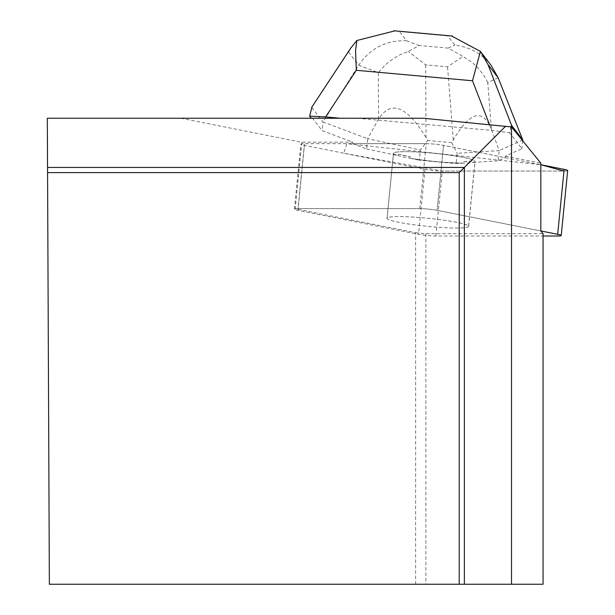 <?xml version="1.0" encoding="UTF-8"?>
<svg xmlns="http://www.w3.org/2000/svg" width="615" height="615" viewBox="0 0 615 615"><rect width="100%" height="100%" fill="white"/><g stroke="black" fill="none" stroke-linecap="round" stroke-linejoin="round"><path stroke-width="0.46" stroke-dasharray="3.08 2.31" d="M468.545 226.351A40.928 4.028 5.7 0 1 468.545 226.366A40.928 4.028 5.7 0 1 427.417 226.328A40.928 4.028 5.7 0 1 387.089 218.271A40.928 4.028 5.7 0 1 428.117 218.302A40.928 4.028 5.7 0 1 468.545 226.351L475.003 161.414A40.928 4.028 5.7 0 1 475.003 161.414A40.928 4.028 5.7 0 1 433.875 161.376A40.928 4.028 5.7 0 1 393.539 153.32A40.928 4.028 5.7 0 1 434.567 153.35A40.928 4.028 5.7 0 1 475.003 161.391M567.668 170.563A12.3 1.207 5.7 0 1 564.047 171.055L442.293 171.055A12.3 1.207 5.7 0 1 424.98 169.348L304.417 145.386A12.3 1.207 5.7 0 1 300.873 144.164A12.3 1.207 5.7 0 1 304.502 143.672L426.249 143.672L419.791 208.623A12.3 1.207 5.7 0 1 437.111 210.338L540.816 230.956L437.104 210.338A12.3 1.207 -174.3 0 0 419.799 208.623L298.044 208.623A12.3 1.207 -174.3 0 0 294.416 209.123A12.3 1.207 -174.3 0 0 297.96 210.338L418.531 234.3A12.3 1.207 -174.3 0 0 435.835 236.014L543.06 236.014M423.381 118.249L311.267 118.249L312.597 118.249L322.122 130.657L352.687 142.134L352.533 143.672L426.249 143.672A12.3 1.207 5.7 0 1 443.561 145.386L540.816 164.712L346.783 143.672L343.77 153.204L442.323 171.055L563.955 171.055M543.06 584.25L49.361 584.25L47.332 118.249L312.597 118.249M180.902 118.249L301.834 142.288A12.3 1.207 5.7 0 1 304.656 142.134L352.687 142.134M419.799 208.623L426.249 143.672A12.3 1.207 5.7 0 1 443.561 145.386L505.223 157.64L505.369 156.102L521.897 148.676L509.674 132.755L510.873 126.874M357.23 118.249L491.762 130.388L509.674 132.755M505.369 156.102L540.816 163.152M419.791 208.623L298.044 208.623L304.656 142.134M468.622 226.374A41.013 4.036 5.7 0 1 427.417 226.335A41.013 4.036 5.7 0 1 387.012 218.264A41.013 4.036 5.7 0 1 428.217 218.302A41.013 4.036 5.7 0 1 468.622 226.374L475.08 161.422A41.013 4.036 5.7 0 1 473.012 162.452L473.166 160.915A41.013 4.036 5.7 0 1 463.672 161.537L463.518 163.075A41.013 4.036 5.7 0 1 410.09 158.255L410.243 156.717A41.013 4.036 5.7 0 1 398.32 154.165L398.166 155.703A41.013 4.036 5.7 0 1 393.462 153.312A41.013 4.036 5.7 0 1 434.674 153.35A41.013 4.036 5.7 0 1 475.08 161.422M398.32 154.165L410.243 156.717M463.672 161.537L473.166 160.915M459.205 584.25L459.205 172.607L47.563 172.607M415.617 584.25L415.617 232.708L295.223 208.777L301.834 142.288M295.223 208.777A12.3 1.207 5.7 0 1 298.044 208.623L304.502 143.672M415.617 232.708L425.895 233.723L543.06 233.723M425.895 233.723L425.895 584.25M394.868 30.858L399.473 31.542L406.561 40.775C386.274 40.029 370.299 48.178 358.645 65.228L348.421 51.921L311.836 107.441L322.983 121.962L322.122 130.657M522.681 140.75L521.897 148.676M522.758 139.982L499.165 150.583L498.15 160.815L505.223 157.64M352.533 143.672L366.578 148.945L367.593 138.713L322.983 121.962L358.645 65.228L378.333 72.624L385.436 64.744L393.877 58.21L400.895 54.351L408.322 51.491L419.115 45.487L448.181 48.108L462.987 56.419L447.559 66.858L425.672 64.883L408.322 51.491M366.578 148.945L398.166 155.703M473.012 162.452L498.15 160.815M425.672 64.883L426.018 137.506L427.756 140.497L420.391 150.006L419.376 160.238L456.13 163.552L463.518 163.075M426.018 137.506C406.669 105.934 390.848 99.815 378.556 119.126L367.593 138.713L420.391 150.006M498.181 77.813L487.764 82.495L491.439 129.311L499.165 150.583L457.145 153.327L456.13 163.552M491.439 129.311C482.644 108.094 469.921 111.646 453.286 139.966L451.787 142.657L457.145 153.327M410.09 158.255L419.376 160.238M451.787 142.657L427.756 140.497M491.101 65.344C481.799 53.674 469.706 46.932 454.816 45.126L447.728 35.901L451.587 35.977M487.764 82.495L484.074 75.668L477.64 67.458L471.82 62.146L462.987 56.419M443.561 145.386L437.104 210.338L443.561 145.386M435.835 236.014L442.293 171.055M564.047 171.055L557.59 236.014M297.96 210.338L304.417 145.386M424.98 169.348L418.531 234.3M489.54 124.66L491.762 130.388M406.561 40.775L419.115 45.487M447.728 35.901L399.473 31.542M448.181 48.108L454.816 45.126M378.556 119.126L378.333 72.624M453.286 139.966L447.559 66.858M294.416 209.123L300.873 144.164M387.089 218.271L393.539 153.32M393.462 153.312L387.012 218.264"/><path stroke-width="0.92" d="M543.06 236.014L557.59 236.014A12.3 1.207 -174.3 0 0 561.218 235.522A12.3 1.207 -174.3 0 0 557.674 234.3L540.816 230.956L540.816 163.152L511.519 126.959L511.519 584.25L543.06 584.25L543.06 233.723L540.816 230.956M563.955 171.055L540.816 164.712L564.132 169.348A12.3 1.207 5.7 0 1 567.668 170.563L561.218 235.522M511.519 126.959L423.381 118.249L47.332 118.249L49.361 584.25L459.205 584.25L459.205 172.607L47.563 172.607M505.607 126.213L464.371 167.441L47.547 167.441M511.519 584.25L464.371 584.25L464.371 167.441L459.205 172.607M464.371 584.25L459.205 584.25M311.836 107.441L309.66 116.158L311.267 118.249M340.272 118.249L325.612 116.927L356.331 70.294L355.555 50.791L356.854 40.513L394.868 30.858M510.873 126.874L511.611 125.46L522.758 139.982L522.681 140.75M480.607 51.675L487.956 64.506L498.181 77.813L491.101 65.344L480.407 51.414L472.512 80.773L489.54 124.66M309.66 116.158L325.612 116.927M522.758 139.982L498.181 77.813M451.587 35.977L480.407 51.414M348.421 51.921L350.604 48.293L356.854 40.513M557.674 234.3L564.132 169.348M356.331 70.294L472.512 80.773M511.611 125.46L487.956 64.506M452.471 36.054L393.792 30.765M311.582 107.525L350.596 48.301"/></g></svg>

